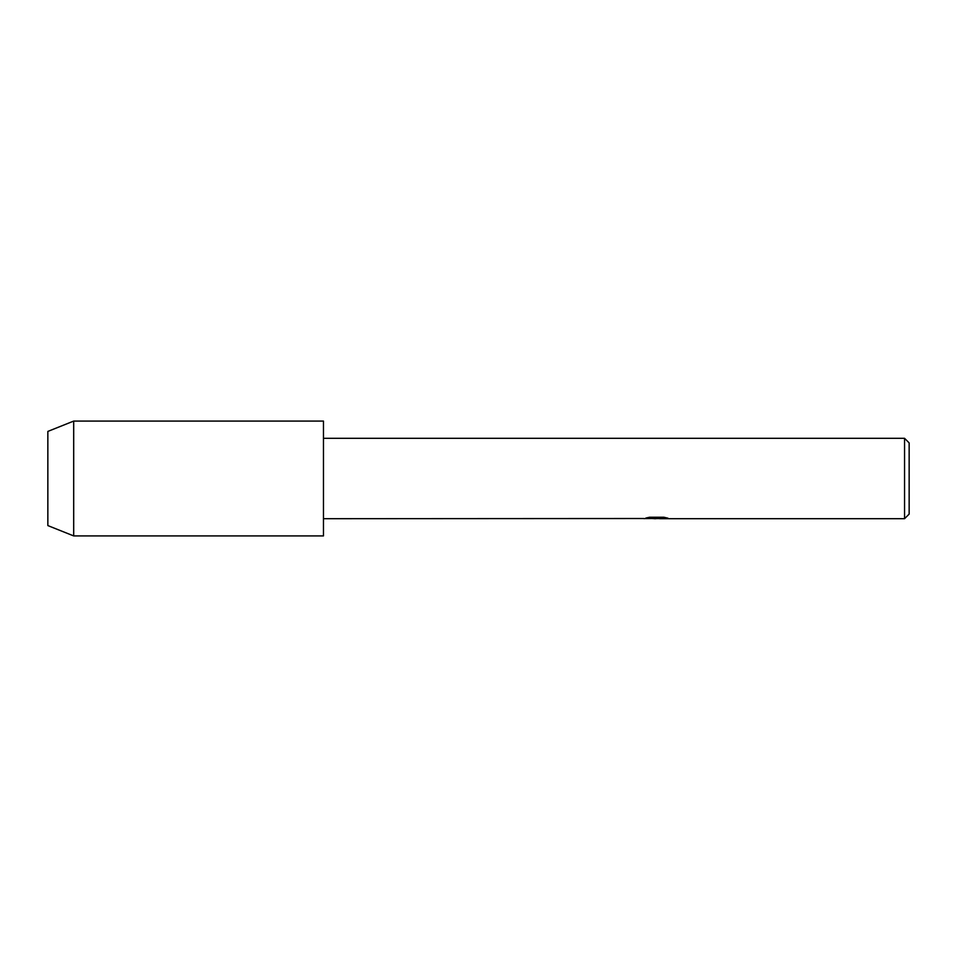 <?xml version="1.0" encoding="UTF-8"?>
<svg xmlns="http://www.w3.org/2000/svg" width="957" height="957" viewBox="0 0 957 957"><rect width="100%" height="100%" fill="white"/><g stroke="black" fill="none" stroke-linecap="round" stroke-linejoin="round"><path stroke-width="1.44" d="M656.837 518.574L652.722 518.574M655.928 518.694L654.217 518.694M904.556 518.694L904.556 438.306L909.15 442.9L909.15 514.1L904.556 518.694L659.756 518.694L667.388 518.024M323.466 438.306L904.556 438.306M643.87 518.515L323.466 518.694M643.87 518.622L657.375 518.072L645.808 518.072L649.576 517.235L663.847 517.235L667.986 518.18L659.624 518.67M645.903 518.574L656.49 518.431M646.25 517.964L657.375 518.072M73.689 535.92L47.85 525.584L47.85 431.416L73.689 421.08L323.466 421.08L323.466 535.92L73.689 535.92L73.689 421.08M656.035 518.574L659.624 518.574"/></g></svg>

